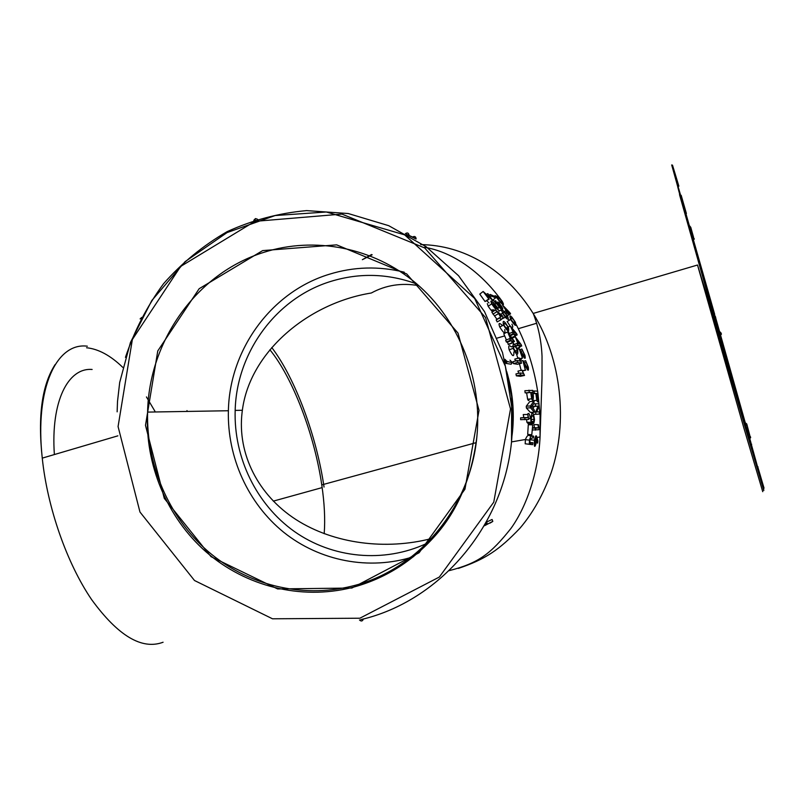 <?xml version="1.0" encoding="UTF-8"?>
<svg xmlns="http://www.w3.org/2000/svg" width="805" height="805" viewBox="0 0 805 805"><rect width="100%" height="100%" fill="white"/><g stroke="black" fill="none" stroke-linecap="round" stroke-linejoin="round"><path stroke-width="1.21" d="M449.069 570.685C478.784 563.067 490.738 553.77 510.873 528.533C526.581 506.848 538.485 471.831 540.054 436.964L540.064 415.078L537.931 393.152M537.629 391.17C533.906 367.462 526.802 345.335 516.337 324.787M499.271 297.488C478.009 269.403 450.357 251.532 424.577 247.296M371.568 254.521L362.361 259.683L372.172 254.772M532.608 435.958L531.542 435.928M530.586 438.594L530.425 439.782L534.46 440.255C534.007 447.65 534.671 448.355 536.452 442.348L536.744 439.58L537.629 443.153L537.891 441.07L536.613 436.37C536.1 435.052 535.446 435.998 534.631 439.228L534.46 440.255M532.487 429.991L538.958 429.699L539.028 428.562L538.404 424.708L534.007 424.587L534.379 427.646L532.608 427.868M531.692 412.321L531.723 414.112M533.655 403.939L535.375 403.828L535.516 406.163L531.702 406.374L534.077 406.324L533.091 408.739M532.648 400.155L533.021 401.333M533.916 402.027L534.399 400.568M533.604 436.139L529.539 435.736C528.251 434.599 526.883 435.857 525.423 439.5L525.192 443.786L532.628 444.672L532.87 442.82C531.884 441.653 529.831 446.433 529.891 440.546L529.982 440.063C531.209 438.242 532.357 437.568 533.413 438.051L533.604 436.139C532.206 437.87 531.189 433.171 529.519 440.144L525.393 439.661M532.739 424.829L528.281 424.708L527.698 434.388L531.793 434.76L532.739 424.829L531.793 434.76M526.591 419.576L526.893 422.233L528.06 423.521L532.175 423.661L532.226 421.609C531.692 422.273 531.34 421.287 531.169 418.63C532.286 414.323 533.252 414.585 534.097 419.425L533.081 423.47C533.665 423.893 534.128 422.625 534.5 419.667C533.423 411.566 532.175 411.164 530.757 418.459L531.038 422.343L532.175 423.661M530.435 418.449C529.63 413.619 528.613 412.291 527.376 414.495M533.856 401.262L529.791 401.584L526.279 406.183L526.369 408.014L530.344 412.361L534.419 412.261L534.359 410.077L531.391 406.767L534.017 403.476L533.856 401.262L530.425 405.951L530.515 407.813L534.419 412.261M526.641 392.931L530.737 392.417L531.723 398.827C532.759 401.443 533.312 400.568 533.373 396.211L532.709 390.355L524.87 390.727L525.142 392.87L526.641 392.931L527.617 399.21C528.352 401.021 528.915 400.971 529.318 399.049M527.879 414.484L523.24 414.565L523.844 417.584L520.624 417.815L520.614 419.677L528.794 419.395L527.879 414.484L528.04 417.584L524.88 417.825L524.87 419.717M520.111 372.997L515.955 373.933L516.357 375.844L520.422 376.307L524.518 375.432L522.043 370.139L523.331 373.409L520.111 372.997L520.523 374.959L524.518 375.432M522.043 370.139L517.947 371.135L518.792 373.299M518.812 357.863L520.302 361.113L517.031 360.529L512.936 361.727L513.459 363.619L517.575 364.293L521.61 363.156L519.255 357.953L514.787 359.111L515.613 360.942M512.715 346.371L511.306 346.915C508.901 344.671 508.186 345.627 509.163 349.793C512.554 356.786 514.113 357.511 513.852 351.946M500.931 309.935L501.626 311.002M493.143 299.772L496.041 303.535M406.706 234.356L416.115 238.672C415.732 236.539 414.595 235.976 412.693 236.972M254.531 221.073L253.907 220.842M257.68 219.604L258.355 219.856M140.12 318.921L141.781 317.391M492.066 519.487L486.602 522.032L484.499 525.746L492.791 521.358L492.137 519.547M506.033 363.427L507.231 361.676L504.886 359.251L506.033 363.427L511.175 364.202M510.652 319.484C515.14 326.287 516.719 327.202 515.411 322.242L512.02 317.321C509.857 314.896 509.404 315.62 510.652 319.484L507.14 321.527L510.129 326.045M511.517 327.122C513.067 327.947 513.208 326.981 511.95 324.214M509.364 320.239L508.589 319.384M497.983 309.663L499.321 310.992M501.535 319.142L505.309 317.271C508.136 320.219 508.901 319.837 507.613 316.154C502.632 309.19 500.952 308.194 502.572 313.175L505.309 317.271M506.898 328.45L507.22 329.114M508.046 330.835L509.334 333.592M512.976 342.075L513.912 344.439M516.538 354.089L517.826 358.175M520.211 358.829L521.157 359.624L521.419 358.446M523.512 370.692L524.598 370.431M519.446 363.769L521.137 370.36M483.141 291.491L479.78 294.117L485.073 301.553L489.068 299.279L484.841 293.292L492.922 300.668L488.051 293.835L491.302 298.826L483.141 291.491L489.068 299.279M486.844 300.859L489.007 302.901M487.327 303.586L488.162 306.252C491.895 311.646 493.244 312.783 492.187 309.663L493.495 311.243M494.371 310.7L493.807 309.643M495.488 310.005L491.865 312.249L496.937 319.233L496.172 319.917L497.208 321.889L500.952 319.847L503.125 317.21L502.229 315.6L495.488 310.005L498.627 313.548L500.619 317.14L499.895 317.834L500.952 319.847M502.431 325.653L501.676 324.797C499.03 322.543 498.386 323.288 499.754 327.021C503.88 333.622 505.54 334.447 504.745 329.517M509.605 338.623L505.671 340.274L506.355 341.984L507.301 342.226L508.559 344.49L512.493 342.93L511.648 340.726L514.476 341.461L507.613 331.942L510.541 338.875L509.605 338.623L510.3 340.374L511.235 340.616L512.493 342.93M507.613 331.942L503.759 333.733L506.405 339.972M420.643 244.579C442.519 244.982 463.046 250.878 482.215 262.279C502.36 274.414 519.346 291.48 533.172 313.447L533.333 313.719C561.638 359.251 568.068 422.655 551.224 472.545C543.294 494.491 532.87 513.047 519.96 528.211C499.09 550.046 485.294 559.314 458.337 568.421M693.648 237.626L690.771 227.322L689.322 225.531L693.357 239.94M677.659 186.076L678.001 187.203L678.384 185.905L677.659 186.076L671.682 164.955L672.628 165.609M679.994 196.289L681.161 195.263L679.511 194.589L713.16 313.809M714.095 317.583L715.202 316.063L713.029 313.819L714.619 319.011L715.705 317.512L713.924 315.319M719.69 332.324L721.461 334.025L720.596 335.222L720.254 334.306L721.139 333.089L719.398 331.298L720.254 334.306M714.629 319.001L750.532 445.215M757.264 467.011L757.988 466.809L757.153 466.598C756.67 464.847 756.66 464.847 757.153 466.598L763.764 489.903M745.138 422.665L745.762 424.909L746.748 423.953L745.138 422.665M324.194 533.715C325.28 519.446 324.475 503.175 321.769 484.902C314.554 435.183 292.95 377.958 269.886 349.762M324.043 487.075C316.717 436.431 295.274 378.28 271.768 347.539M431.43 538.565C385.987 550.318 334.125 543.969 296.089 519.638C258.204 495.216 237.223 453.919 242.064 412.613L242.365 410.278C249.721 352.409 307.611 303.254 371.316 293C385.826 285.101 401.645 282.646 418.771 285.654M416.92 284.034C388.322 273.519 359.704 272.613 331.066 281.327C276.175 297.93 236.519 352.419 235.171 410.409C233.692 457.542 256.282 504.333 294.248 531.401C332.284 558.298 383.804 563.53 426.801 543.375M404.231 272.181C378.843 265.972 353.818 266.676 329.185 274.294C271.245 291.903 229.566 349.581 228.389 410.741C227.151 457.22 247.98 503.417 283.783 532.336C319.706 561.055 369.173 570.846 413.579 556.647M512.091 435.213L512.473 431.883C514.546 411.315 512.594 391.16 506.637 371.417M502.229 302.157C502.662 304.059 500.871 302.509 496.856 297.528L500.096 298.886L502.229 302.157M500.267 302.247C503.699 305.709 504.353 305.427 502.229 301.412L499.321 297.448L495.135 295.676L500.267 302.247L499.15 303.062M494.401 296.25L495.135 295.676M504.011 306.806L508.74 311.978L506.888 311.273L504.011 306.806M507.261 315.53L508.81 314.966M510.571 313.849L507.844 312.833L509.042 314.815L510.571 313.849L509.827 312.632L502.511 305.004L506.486 311.122L505.58 310.78L506.546 312.34L508.649 314.675M504.353 311.575L505.58 310.78M505.58 312.954L506.546 312.34M506.033 313.578L507.442 312.682M510.793 317.905C511.97 317.854 513.328 319.162 514.838 321.809C516.216 325.029 515.039 324.435 511.316 320.018L510.793 317.905M489.138 295.304L490.185 294.479L491.332 296.029L495.679 297.84L494.552 296.321L490.185 294.479M490.255 296.854L491.332 296.029M492.6 300.185L495.679 297.84M502.401 308.969C503.055 309.331 502.863 308.597 501.857 306.775C498.506 302.076 497.198 300.808 497.913 302.962C500.418 307.53 500.147 307.832 497.128 303.857L495.81 300.939C494.904 300.255 495.105 301.04 496.403 303.304L499.17 307.198C501.012 309.231 501.414 309.08 500.368 306.755C498.235 302.861 498.476 302.66 501.102 306.142L502.401 308.969L498.969 311.213M507.452 316.868C507.019 318.025 505.621 316.979 503.236 313.709C502.662 310.972 503.92 311.616 506.999 315.651L507.452 316.868L506.878 317.21M515.2 335.836L517.172 334.92L516.609 333.662L510.279 325.965L513.338 332.395L512.433 332.133L513.157 333.753L514.063 334.015L514.959 336.077L514.455 334.135L517.172 334.92M508.207 327.041L510.279 325.965M509.223 333.642L512.433 332.133M510.29 335.081L513.157 333.753M510.662 335.584L514.063 334.015M512 337.406L514.959 336.077M512.161 337.627L515.361 336.188M513.741 332.515L511.537 327.826L515.582 333.069L513.741 332.515M520.191 344.097L518.38 343.634L516.418 338.704L520.191 344.097M519.567 346.804L521.69 345.989L521.187 344.661L515.26 336.772L517.987 343.534L517.102 343.312L517.746 345.013L518.631 345.224L519.809 347.478L519.024 345.325L521.69 345.989M512.443 338.02L515.26 336.772M514.093 344.51L517.102 343.312M515.572 345.858L517.746 345.013M515.884 346.301L518.631 345.224M516.961 348.303L519.426 347.378M517.052 348.515L519.809 347.478M520.422 351.453C522.747 355.317 526.229 362.331 524.941 355.387L521.892 349.038L524.297 354.603C525.142 359.493 521.912 352.761 520.251 350.155L519.094 348.716L522.525 358.104L520.422 351.453M520.01 349.732L521.892 349.038M520.895 351.282L522.425 350.728M517.384 349.34L519.094 348.716M519.638 358.799L522.123 358.024M519.728 358.98L522.525 358.104M523.582 361.324L525.625 360.71L527.708 366.386C528.271 371.457 525.444 364.615 523.934 361.988M524.407 362.934L526.057 362.451M520.815 361.153L522.858 360.549L525.333 370.089L524.025 363.337C526.108 367.241 529.187 374.335 528.301 367.161L525.625 360.71M523.924 361.988L522.858 360.549M522.697 370.733L525.333 370.089M522.747 370.884L525.735 370.149M491.03 301.462L492.429 300.466M491.292 301.835L492.922 300.668M486.572 294.378L487.548 293.624M485.073 301.553L488.555 299.078M493.153 302.197L496.433 306.494C497.671 309.17 496.927 308.587 494.21 304.773L494.129 305.075C495.8 308.506 495.226 308.285 492.398 304.381L490.819 301.161L491.694 303.857C495.538 309.422 496.876 310.599 495.729 307.369C498.275 310.499 498.818 310.519 497.339 307.419L493.153 302.197L491.785 303.143M492.469 304.501L493.948 303.495M492.962 305.246L493.868 304.642M500.77 316.677L501.716 316.124L500.891 316.898L499.352 314.121L501.716 316.124M500.68 316.516L501.626 315.973M492.962 314.131L496.615 311.927M494.984 315.721L498.627 313.548M496.937 319.233L500.619 317.14M496.172 319.917L499.895 317.834M503.9 323.409C505.238 323.348 506.576 324.636 507.925 327.263C508.72 330.603 507.492 330.05 504.242 325.602L503.9 323.409M505.389 322.815C503.266 320.37 502.652 321.125 503.548 325.079C507.714 331.811 509.354 332.666 508.478 327.645L505.389 322.815M508.861 333.934L512.886 339.499L510.964 338.986L508.861 333.934M512.282 342.356L514.476 341.461M506.355 341.984L510.3 340.374M507.301 342.226L511.235 340.616M508.136 344.389L512.081 342.819M515.23 345.405C513.369 342.86 512.684 343.836 513.167 348.334C516.579 355.478 518.118 356.213 517.786 350.547L515.23 345.405M513.691 346.321C515.019 346.059 516.206 347.347 517.263 350.175C518.058 353.757 516.901 353.304 513.771 348.817L513.691 346.321M513.459 363.619L517.565 362.461L521.61 363.156M517.031 360.529L517.565 362.461M516.357 375.844L520.523 374.959M523.844 417.584L528.04 417.584M523.24 414.565L527.446 414.505M520.624 417.815L524.88 417.825M525.142 392.87L530.737 392.417M531.149 392.427L532.578 392.488L532.94 397.167C532.377 399.361 531.773 397.781 531.149 392.427M528.986 390.163L529.267 392.357M526.279 406.183L530.425 405.951M526.369 408.014L530.515 407.813M532.186 423.44L533.081 423.47M531.723 421.488L533.131 421.518M528.281 424.708L532.397 424.869M529.74 442.398L532.87 442.82M529.499 440.255L529.298 444.36M533.111 393.524L535.818 393.414L536.804 400.367C537.81 403.124 538.334 402.188 538.374 397.579L537.67 391.16L534.117 390.989L534.409 393.363M533.141 393.746L535.818 393.414M532.819 391.16L534.117 390.989M536.211 393.434L537.579 393.484L537.961 398.555C537.398 400.83 536.814 399.119 536.211 393.434M534.077 406.324L538.082 406.102L535.738 411.808L535.788 414.303L539.31 414.092L539.269 411.828L536.724 411.959L539.058 406.284L538.907 403.788L535.375 403.828M535.516 406.163L538.082 406.102M534.087 406.424L538.092 406.203M534.409 411.848L535.738 411.808M533.604 414.334L535.788 414.303M536.724 411.888L539.269 411.828M534.007 424.587L538.022 424.758L538.384 427.888L535.516 428.25L535.406 430.192M534.379 427.646L538.384 427.888M532.598 428.079L535.516 428.25M534.691 441.231L535.949 437.92L536.19 441.734C535.124 445.175 534.621 445.004 534.691 441.231M125.449 357.37C134.365 330.764 147.053 306.222 163.536 283.732C181.95 262.863 203.152 245.505 227.151 231.639C252.368 220.127 278.852 213.114 306.614 210.608L348.253 213.536L388.714 225.682L426.097 246.692L458.568 275.733L484.489 311.575L502.511 352.56L511.688 396.724L511.517 441.905C503.065 527.939 438.655 601.627 360.781 619.639M92.122 369.475C68.133 367.392 50.645 401.252 54.368 454.553M86.568 347.75C98.441 348.968 110.506 355.498 122.773 367.362M146.44 396.935L154.902 411.204M351.916 586.131C416.99 570.604 470.18 508.72 476.842 437.075C482.728 379.215 458.991 319.766 416.245 283.461C373.329 247.286 314.554 236.076 263.638 252.408C196.672 273.338 148.915 340.787 147.597 412.1C146.269 464.606 168.597 516.89 207.579 550.992C246.722 584.833 301.211 598.749 351.916 586.131M351.886 588.032L277.614 588.938L211.011 556.647L164.28 498.355L145.484 425.342L157.77 350.94L199.167 288.713L262.641 250.607L336.671 244.861L406.726 273.952L458.005 333.089L479.025 410.359L464.948 489.209L419.113 552.743L351.886 588.032M359.875 618.22L439.349 577.034L493.757 502.179L510.521 408.94L485.546 317.593L424.718 247.96L341.954 214.1L254.903 221.355L180.622 266.455L132.362 339.499L118.073 426.57L139.969 512.03L194.498 580.506L272.493 618.793L359.875 618.22M751.266 444.763L756.76 465.21L750.713 445.145M679.641 194.106C676.864 183.802 676.995 183.792 680.054 194.096M685.941 214.231L714.578 314.332M715.605 317.925L746.084 426.087M87.363 346.2C56.863 342.115 34.555 387.587 42.263 458.125C47.415 507.814 67.006 563.52 91.649 599.634C118.124 635.93 141.932 650.138 163.083 642.239M762.738 491.674L743.85 427.918L697.522 265.016C713.783 317.864 732.097 382.144 745.007 426.771L763.804 490.537M736.666 396.935L745.319 427.837M671.813 165.307L712.375 311.525L763.502 488.816M757.515 466.679L751.397 444.632M746.225 426.137L745.863 424.859M745.46 423.42L720.374 334.437M719.479 331.288L715.655 317.784M714.709 314.463L686.071 214.18M680.275 194.116L678.263 187.173M405.378 233.702C407.35 232.373 408.588 232.866 409.091 235.191L408.99 235.694M511.115 364.232L512.282 362.522L509.988 360.147M490.004 523.119L492.781 521.449M486.602 522.032L487.337 523.954L485.536 523.451M363.025 619.075L363.317 619.146C362.481 621.299 361.204 621.571 359.493 619.951M253.978 220.077L255.477 218.568L257.409 219.191M750.381 436.602L750.652 437.578L749.757 438.484M763.975 487.951L763.301 488.323M763.462 488.816L764.026 488.122L757.736 466.739M751.679 444.199L749.807 442.71M745.168 426.036L746.798 427.898L750.974 442.841M686.132 212.59L686.393 213.526L685.246 214.543M678.867 186.156L672.497 165.146L671.682 164.955M694.313 238.844L692.662 237.505M497.742 308.144L499.17 307.198M527.617 399.21L531.723 398.827M526.893 422.233L531.038 422.343M532.799 400.709L536.804 400.367M533.333 313.719L533.333 313.719C538.485 327.041 541.383 341.24 542.037 356.323L542.007 378.32L540.054 436.964L536.985 437.487M525.423 439.5L511.517 441.905L512.332 430.695L512.191 410.057L505.369 366.295L474.698 298.494L404.663 234.869L326.317 211.997L275.129 215.549L227.04 232.595L185.1 261.645L151.793 300.537L130.43 342.507L119.693 382.445L117.51 401.474L117.138 411.838M476.842 437.075C471.7 477.244 457.944 509.988 435.575 535.305C412.381 561.568 384.458 579.006 351.795 587.6C300.627 600.369 245.616 586.271 206.211 552.009C166.937 517.665 144.648 464.052 147.597 412.1L228.389 410.741M677.84 187.303L679.943 194.086M685.84 214.251L714.176 314.051M715.373 318.367L729.139 370.048M187.444 411.436L186.961 410.61M117.882 435.837L42.263 458.125C37.694 416.014 41.991 384.81 55.163 364.524M533.172 313.447L697.522 265.016M322.161 487.599L273.298 501.133M518.289 328.702L536.734 323.228M321.769 484.902L476.147 442.649M496.132 338.402L504.705 335.896M242.365 410.278L235.171 410.409M416.054 239.015L406.505 234.346M512.252 362.693L505.017 360.932M253.867 220.54L254.923 220.952M255.276 219.886L253.786 220.369M750.461 437.94L746.748 423.953M751.457 444.561L750.069 443.636M713.421 315.218L715.202 316.063L715.705 317.552M681.161 195.263L686.393 213.526L685.719 214.281M694.111 239.306L692.843 238.159M514.848 321.829L513.218 322.745M496.393 303.284L495.135 304.169M501.113 306.152L500.338 306.675M499.321 307.369L497.852 308.355M506.969 315.62L505.449 316.526M502.562 313.165L500.69 314.312M523.119 355.005L524.307 354.603M526.42 366.728L527.708 366.386M496.504 306.604L495.84 307.037M494.129 305.075L493.244 305.648M491.704 303.877L488.162 306.252M507.925 327.253L505.963 328.229M503.548 325.079L499.754 327.021M513.167 348.334L509.163 349.793M517.263 350.185L514.798 351.061M528.805 418.439L530.757 418.449M531.169 419.385L534.097 419.425M536.2 441.714L534.661 441.502M537.307 438.745L536.371 438.916"/></g></svg>
